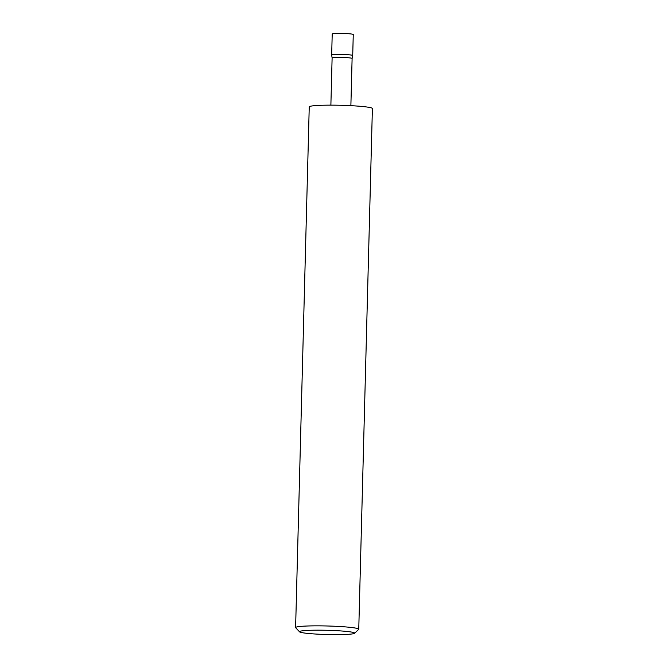 <?xml version="1.0" encoding="UTF-8"?>
<svg xmlns="http://www.w3.org/2000/svg" width="668" height="668" viewBox="0 0 668 668"><rect width="100%" height="100%" fill="white"/><g stroke="black" fill="none" stroke-linecap="round" stroke-linejoin="round"><path stroke-width="1" d="M330.877 105.143L332.113 57.941A10.003 0.768 1.5 0 1 332.113 57.941L331.67 54.968A10.529 0.81 1.5 0 1 331.67 54.951A10.529 0.81 1.5 0 1 340.446 54.392A10.529 0.81 1.5 0 1 352.128 55.227A10.529 0.81 1.5 0 1 352.712 55.502A10.529 0.81 1.5 0 1 352.712 55.519L352.111 58.467A10.003 0.768 1.5 0 1 352.111 58.475M331.67 54.951L332.213 33.968A10.529 0.81 1.5 0 1 340.997 33.4A10.529 0.81 1.5 0 1 352.679 34.235A10.529 0.81 1.5 0 1 353.263 34.519L352.712 55.502M332.113 57.941A10.003 0.768 1.5 0 1 340.455 57.398A10.003 0.768 1.5 0 1 351.56 58.191A10.003 0.768 1.5 0 1 352.111 58.458L350.875 105.669M353.113 632.396A27.572 2.113 -178.5 0 0 321.467 630.191A27.572 2.113 -178.5 0 0 299.59 631.853A27.572 2.113 -178.5 0 0 301.043 632.429A27.572 2.113 -178.5 0 0 330.593 634.6A27.572 2.113 -178.5 0 0 354.558 633.289A27.572 2.113 -178.5 0 0 353.113 632.396M299.59 631.853L295.699 627.77A31.588 2.421 1.5 0 1 295.607 627.586A31.588 2.421 1.5 0 1 321.951 625.883A31.588 2.421 1.5 0 1 357.004 628.388A31.588 2.421 1.5 0 1 358.758 629.239A31.588 2.421 1.5 0 1 358.658 629.423L354.558 633.289M295.607 627.586L309.242 106.872A31.588 2.421 1.5 0 1 335.586 105.177A31.588 2.421 1.5 0 1 370.64 107.682A31.588 2.421 1.5 0 1 372.393 108.525L358.758 629.239"/></g></svg>

